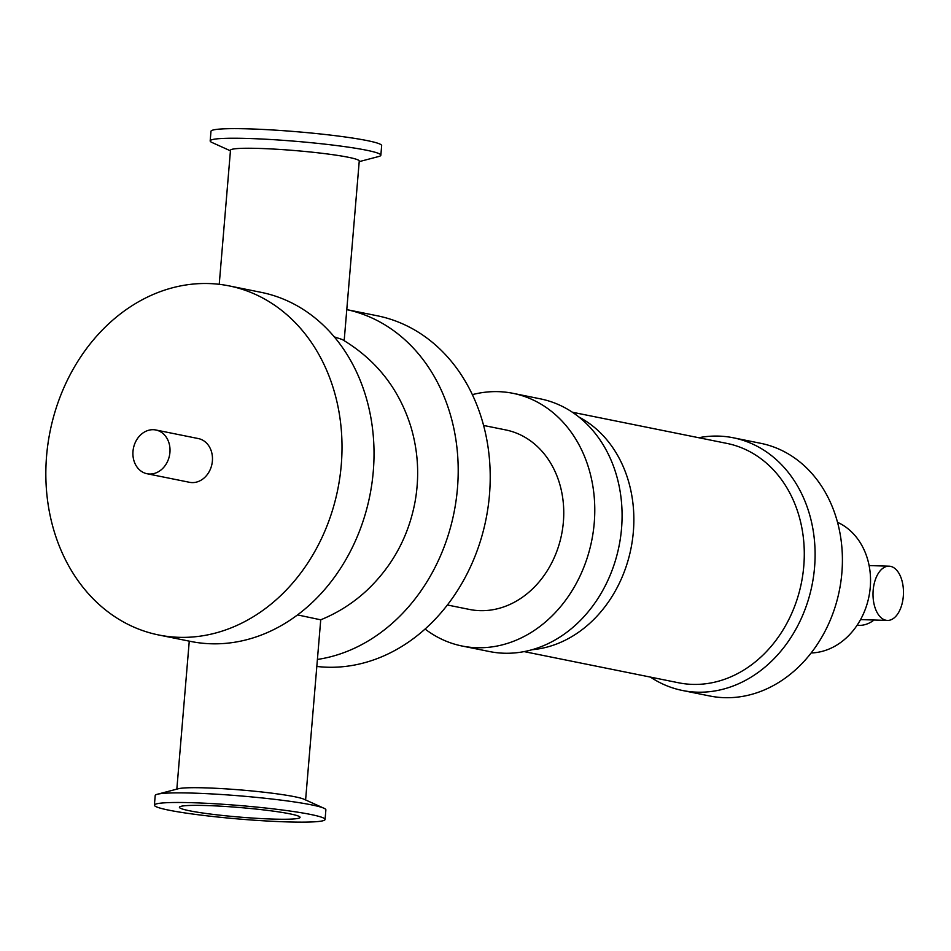 <?xml version="1.0" encoding="UTF-8"?>
<svg xmlns="http://www.w3.org/2000/svg" width="951" height="951" viewBox="0 0 951 951"><rect width="100%" height="100%" fill="white"/><g stroke="black" fill="none" stroke-linecap="round" stroke-linejoin="round"><path stroke-width="1.43" d="M334.3 336.88L342.194 339.483C376.358 359.882 399.313 389.173 411.058 427.344C418.226 451.856 419.557 476.713 415.028 501.914C408.466 536.661 392.406 566.166 366.86 590.405C353.249 603.029 337.867 612.824 320.713 619.814L297.532 614.905M873.173 590.25A27.139 15.216 -88.3 0 1 889.054 566.178A27.139 15.216 -88.3 0 1 903.45 593.757A27.139 15.216 -88.3 0 1 887.414 620.421A27.139 15.216 -88.3 0 1 873.173 590.25M857.077 625.283A30.527 25.154 -78.6 0 0 858.658 625.389A30.527 25.154 -78.6 0 0 874.028 620.016M325.076 819.477L325.872 809.872A85.638 6.752 -175.2 0 0 323.958 808.243A85.638 6.752 -175.2 0 0 192.994 793.11A85.638 6.752 -175.2 0 0 157.355 794.251A85.638 6.752 -175.2 0 0 155.203 795.535L154.395 805.14A85.638 6.752 -175.2 0 0 239.165 819.037A85.638 6.752 -175.2 0 0 325.076 819.477A85.638 6.752 -175.2 0 0 280.141 809.717A85.638 6.752 -175.2 0 0 192.185 802.715A85.638 6.752 -175.2 0 0 154.395 805.14M157.355 794.251L178.419 788.724A64.609 5.088 4.8 0 1 205.309 787.868A64.609 5.088 4.8 0 1 304.118 799.28L323.958 808.243M359.205 161.634L378.688 156.523A85.638 6.752 -175.2 0 0 380.852 155.227A85.638 6.752 -175.2 0 0 335.917 145.467A85.638 6.752 -175.2 0 0 247.961 138.466A85.638 6.752 -175.2 0 0 210.171 140.903A85.638 6.752 -175.2 0 0 212.085 142.531L230.439 150.817M380.852 155.227L381.66 145.622A85.638 6.752 -175.2 0 0 336.725 135.862A85.638 6.752 -175.2 0 0 248.77 128.872A85.638 6.752 -175.2 0 0 210.979 131.297L210.171 140.903M344.179 340.636L359.252 161.076A64.609 5.088 -175.2 0 0 325.361 153.705A64.609 5.088 -175.2 0 0 258.993 148.427A64.609 5.088 -175.2 0 0 230.487 150.258L219.229 284.313M206.117 805.533A60.543 4.767 -175.2 0 0 179.406 807.244A60.543 4.767 -175.2 0 0 239.331 817.064A60.543 4.767 -175.2 0 0 300.064 817.373A60.543 4.767 -175.2 0 0 268.301 810.478A60.543 4.767 -175.2 0 0 206.117 805.533M811.155 652.957A67.83 55.907 -78.6 0 0 868.929 596.622A67.83 55.907 -78.6 0 0 837.522 522.301M650.436 677.1A128.884 106.215 -78.6 0 0 682.426 690.474L709.731 695.977A128.884 106.215 -78.6 0 0 724.472 697.677A128.884 106.215 -78.6 0 0 840.862 581.786A128.884 106.215 -78.6 0 0 760.717 443.309L733.411 437.805A128.884 106.215 -78.6 0 0 698.735 437.722M682.426 690.474A128.884 106.215 -78.6 0 0 697.166 692.173A128.884 106.215 -78.6 0 0 813.557 576.282A128.884 106.215 -78.6 0 0 733.411 437.805M524.084 651.601L678.586 682.782A122.097 100.628 -78.6 0 0 692.554 684.387A122.097 100.628 -78.6 0 0 802.822 574.594A122.097 100.628 -78.6 0 0 726.885 443.404L572.383 412.235M532.025 649.723A122.097 100.628 -78.6 0 0 630.953 548.608A122.097 100.628 -78.6 0 0 578.969 417.049M425.073 629.039A128.884 106.215 -78.6 0 0 462.103 646.026L489.408 651.53A128.884 106.215 -78.6 0 0 504.149 653.23A128.884 106.215 -78.6 0 0 620.539 537.339A128.884 106.215 -78.6 0 0 540.394 398.861L513.088 393.345A128.884 106.215 -78.6 0 0 472.362 394.641M462.103 646.026A128.884 106.215 -78.6 0 0 476.843 647.714A128.884 106.215 -78.6 0 0 593.234 531.823A128.884 106.215 -78.6 0 0 513.088 393.345M447.374 604.991L469.485 609.448A91.569 75.474 -78.6 0 0 479.958 610.649A91.569 75.474 -78.6 0 0 562.659 528.316A91.569 75.474 -78.6 0 0 505.706 429.923L483.595 425.454M316.814 666.449A178.063 146.751 -78.6 0 0 327.275 667.222A178.063 146.751 -78.6 0 0 488.077 507.109A178.063 146.751 -78.6 0 0 377.345 315.791L346.782 309.622A178.063 146.751 -78.6 0 1 457.455 488.327A178.063 146.751 -78.6 0 1 317.408 659.447M158.71 634.983L190.723 641.438A178.063 146.751 -78.6 0 0 211.086 643.779A178.063 146.751 -78.6 0 0 371.889 483.667A178.063 146.751 -78.6 0 0 261.156 292.349L229.143 285.894A178.063 146.751 -78.6 0 0 50.082 431.409A178.063 146.751 -78.6 0 0 158.71 634.983A178.063 146.751 -78.6 0 0 179.073 637.325A178.063 146.751 -78.6 0 0 339.876 477.212A178.063 146.751 -78.6 0 0 229.143 285.894M147.048 473.741L189.511 482.3A22.313 18.39 -78.6 0 0 192.066 482.597A22.313 18.39 -78.6 0 0 212.216 462.531A22.313 18.39 -78.6 0 0 198.331 438.566L155.869 429.995A22.313 18.39 -78.6 0 0 133.437 448.23A22.313 18.39 -78.6 0 0 147.048 473.741A22.313 18.39 -78.6 0 0 149.604 474.026A22.313 18.39 -78.6 0 0 169.754 453.972A22.313 18.39 -78.6 0 0 155.869 429.995M889.054 566.178L869.107 565.572M887.414 620.421L860.536 619.6M189.261 641.14L176.838 789.14M320.737 619.79L305.604 799.957"/></g></svg>
